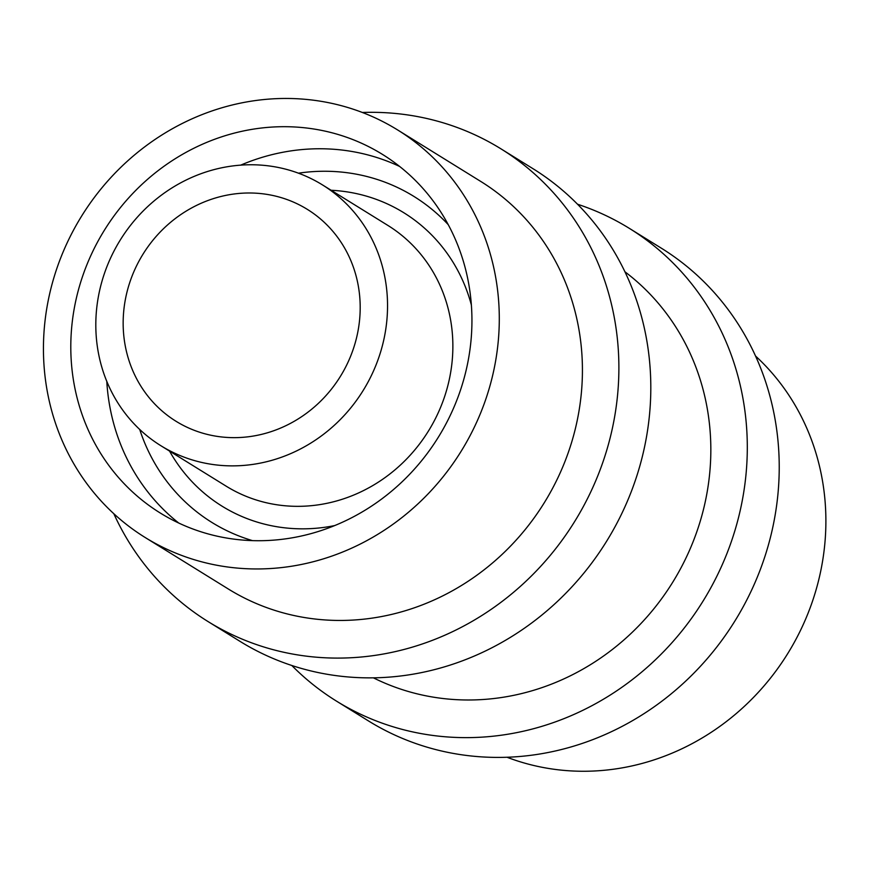 <?xml version="1.0" encoding="UTF-8"?>
<svg xmlns="http://www.w3.org/2000/svg" width="869" height="869" viewBox="0 0 869 869"><rect width="100%" height="100%" fill="white"/><g stroke="black" fill="none" stroke-linecap="round" stroke-linejoin="round"><path stroke-width="1.3" d="M755.53 356.018A239.703 223.235 121.8 0 1 812.667 600.707A239.703 223.235 121.8 0 1 615.893 768.88A239.703 223.235 121.8 0 1 506.996 757.247M253.151 464.35A153.411 142.874 121.8 0 1 160.895 445.732A153.411 142.874 121.8 0 1 120.226 240.083A153.411 142.874 121.8 0 1 322.464 184.901A153.411 142.874 121.8 0 1 382.86 343.809A153.411 142.874 121.8 0 1 253.151 464.35M251 436.412A124.647 116.077 121.8 0 1 176.038 421.28A124.647 116.077 121.8 0 1 142.994 254.193A124.647 116.077 121.8 0 1 307.311 209.353A124.647 116.077 121.8 0 1 356.388 338.465A124.647 116.077 121.8 0 1 251 436.412M287.139 538.628A210.939 196.448 121.8 0 1 160.298 513.036A210.939 196.448 121.8 0 1 104.367 230.263A210.939 196.448 121.8 0 1 382.447 154.389A210.939 196.448 121.8 0 1 465.502 372.888A210.939 196.448 121.8 0 1 287.139 538.628M289.29 566.577A239.703 223.235 121.8 0 1 145.145 537.487A239.703 223.235 121.8 0 1 81.588 216.153A239.703 223.235 121.8 0 1 397.589 129.926A239.703 223.235 121.8 0 1 491.973 378.232A239.703 223.235 121.8 0 1 289.29 566.577M397.589 129.926L480.731 181.425A239.703 223.235 121.8 0 1 575.104 429.731A239.703 223.235 121.8 0 1 372.421 618.076A239.703 223.235 121.8 0 1 228.286 588.976L145.145 537.487M362.34 112.47A278.058 258.951 121.8 0 1 500.924 148.827A278.058 258.951 121.8 0 1 610.396 436.857A278.058 258.951 121.8 0 1 375.289 655.335A278.058 258.951 121.8 0 1 208.082 621.585A278.058 258.951 121.8 0 1 113.817 513.698M500.924 148.827L532.838 168.597A278.058 258.951 121.8 0 1 642.321 456.627A278.058 258.951 121.8 0 1 407.203 675.104A278.058 258.951 121.8 0 1 240.007 641.355L208.082 621.585M624.92 271.78A239.703 223.235 121.8 0 1 700.859 519.13A239.703 223.235 121.8 0 1 500.837 697.611A239.703 223.235 121.8 0 1 373.409 677.842M577.527 204.226A278.058 258.951 121.8 0 1 629.341 228.362A278.058 258.951 121.8 0 1 738.813 516.392A278.058 258.951 121.8 0 1 503.705 734.87A278.058 258.951 121.8 0 1 336.499 701.131A278.058 258.951 121.8 0 1 291.81 665.491M629.341 228.362L661.255 248.132A278.058 258.951 121.8 0 1 770.738 536.162A278.058 258.951 121.8 0 1 535.619 754.65A278.058 258.951 121.8 0 1 368.423 720.901L336.499 701.131M322.464 184.901L387.78 225.364A153.411 142.874 121.8 0 1 448.187 384.272A153.411 142.874 121.8 0 1 318.467 504.813A153.411 142.874 121.8 0 1 226.212 486.195L160.895 445.732M334.739 525.56A172.583 160.732 121.8 0 1 325.842 527.125A172.583 160.732 121.8 0 1 169.553 451.098M331.122 190.268A172.583 160.732 121.8 0 1 471.367 304.986M252.521 540.637A191.767 178.59 121.8 0 1 139.713 429.46M298.458 173.181A191.767 178.59 121.8 0 1 448.241 224.658M178.742 523.04A210.939 196.448 121.8 0 1 106.789 381.382M240.746 165.121A210.939 196.448 121.8 0 1 399.621 166.446"/></g></svg>
